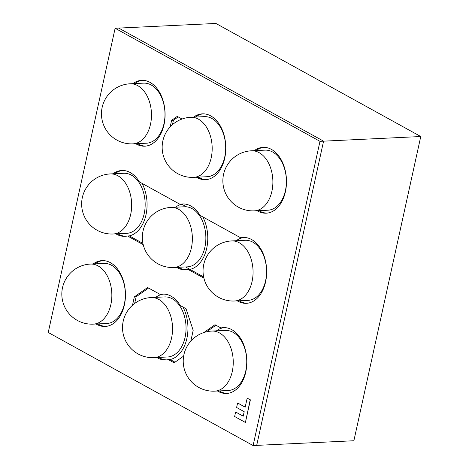 <?xml version="1.0" encoding="UTF-8"?>
<svg xmlns="http://www.w3.org/2000/svg" width="469" height="469" viewBox="0 0 469 469"><rect width="100%" height="100%" fill="white"/><g stroke="black" fill="none" stroke-linecap="round" stroke-linejoin="round"><path stroke-width="0.7" d="M148.567 288.042L136.139 296.783L134.339 296.865L147.624 287.52L160.205 294.468A32.959 21.838 87.3 0 1 162.72 294.122A32.959 21.838 87.3 0 1 180.266 305.536L186.017 308.713L193.175 330.352L190.801 341.151M132.504 305.225L134.339 296.865M163.622 294.11A32.959 21.838 -92.7 0 0 155.731 297.346A32.959 21.838 87.3 0 1 162.004 294.38L160.205 294.468M174.99 362.191L170.177 359.535A32.959 21.838 -92.7 0 0 186.879 338.43A32.959 21.838 -92.7 0 0 182.951 307.019A32.959 21.838 87.3 0 1 170.177 359.535L168.377 359.623A32.959 21.838 87.3 0 1 165.862 359.963A32.959 21.838 87.3 0 1 156.798 357.507M183.643 356.106L174.128 362.795L168.377 359.623M203.851 332.556L215.001 324.712L220.905 327.966A32.959 21.838 87.3 0 1 223.42 327.626A32.959 21.838 87.3 0 1 246.805 359.506A32.959 21.838 87.3 0 1 226.562 393.468A32.959 21.838 87.3 0 1 217.499 391.005M224.323 327.614A32.959 21.838 -92.7 0 0 216.432 330.85A32.959 21.838 87.3 0 1 222.705 327.884L220.905 327.966M244.138 237.472A32.959 21.838 -92.7 0 0 236.247 240.708A32.959 21.838 87.3 0 1 242.526 237.742L240.726 237.83A32.959 21.838 87.3 0 1 243.241 237.49A32.959 21.838 87.3 0 1 266.621 269.364A32.959 21.838 87.3 0 1 246.377 303.326A32.959 21.838 87.3 0 1 237.314 300.869M203.915 278.158L188.192 269.482A32.959 21.838 87.3 0 1 185.683 269.822A32.959 21.838 87.3 0 1 176.614 267.365M188.192 269.482L189.992 269.394A32.959 21.838 -92.7 0 0 206.7 248.294A32.959 21.838 -92.7 0 0 202.766 216.877M113.047 173.788A32.959 21.838 87.3 0 1 121.84 170.482A32.959 21.838 87.3 0 1 139.387 181.896L180.026 204.326L181.825 204.238L186.545 206.847M180.026 204.326A32.959 21.838 87.3 0 1 182.541 203.986A32.959 21.838 87.3 0 1 200.087 215.4L240.726 237.83M142.939 243.423L129.292 235.895A32.959 21.838 -92.7 0 0 146 214.79A32.959 21.838 -92.7 0 0 142.072 183.379A32.959 21.838 87.3 0 1 129.292 235.895L127.492 235.977A32.959 21.838 87.3 0 1 124.983 236.323A32.959 21.838 87.3 0 1 115.913 233.861M143.215 244.654L127.492 235.977M254.268 150.66A32.959 21.838 87.3 0 1 263.056 147.348A32.959 21.838 87.3 0 1 285.416 191.745A32.959 21.838 87.3 0 1 266.199 213.19A32.959 21.838 87.3 0 1 257.135 210.733M178.197 116.898L173.419 120.257L171.619 120.34L177.259 116.376L182.054 119.026M170.183 126.87L171.619 120.34M193.568 117.156A32.959 21.838 87.3 0 1 202.356 113.844A32.959 21.838 87.3 0 1 225.741 145.724A32.959 21.838 87.3 0 1 205.498 179.686A32.959 21.838 87.3 0 1 196.435 177.229M132.868 83.652A32.959 21.838 87.3 0 1 141.656 80.34A32.959 21.838 87.3 0 1 164.015 124.736A32.959 21.838 87.3 0 1 144.798 146.181A32.959 21.838 87.3 0 1 135.734 143.725M93.231 263.93A32.959 21.838 87.3 0 1 102.019 260.617A32.959 21.838 87.3 0 1 124.379 305.014A32.959 21.838 87.3 0 1 105.162 326.459A32.959 21.838 87.3 0 1 96.098 324.003M115.122 28.257L48.237 332.474L253.096 445.55L353.878 440.743L420.763 136.526L323.581 141.157L256.695 445.38L323.581 141.157L118.721 28.087L323.581 141.157L319.981 141.333L115.122 28.257L215.904 23.45L420.763 136.526M253.096 445.55L319.981 141.333M251.495 150.789L264.997 150.144A30.069 19.927 87.3 0 1 285.398 190.654A30.069 19.927 87.3 0 1 267.858 210.218L254.362 210.862A30.069 19.927 -92.7 0 0 271.897 191.293A30.069 19.927 -92.7 0 0 251.495 150.789A30.069 30.069 0 0 0 222.892 182.259A30.069 30.069 0 0 0 254.362 210.862M190.795 117.285L204.296 116.64A30.069 19.927 87.3 0 1 224.698 157.15A30.069 19.927 87.3 0 1 207.163 176.713L193.662 177.358A30.069 19.927 -92.7 0 0 211.197 157.795A30.069 19.927 -92.7 0 0 190.795 117.285A30.069 30.069 0 0 0 162.192 148.755A30.069 30.069 0 0 0 193.662 177.358M130.095 83.787L143.596 83.142A30.069 19.927 87.3 0 1 163.998 123.646A30.069 19.927 87.3 0 1 146.463 143.215L132.962 143.854A30.069 19.927 -92.7 0 0 150.496 124.291A30.069 19.927 -92.7 0 0 130.095 83.787A30.069 30.069 0 0 0 101.492 115.251A30.069 30.069 0 0 0 132.962 143.854M231.68 240.931L245.176 240.286A30.069 19.927 87.3 0 1 265.577 280.79A30.069 19.927 87.3 0 1 248.042 300.359L234.547 301.004A30.069 19.927 -92.7 0 0 252.082 281.435A30.069 19.927 -92.7 0 0 231.68 240.931A30.069 30.069 0 0 0 203.077 272.401A30.069 30.069 0 0 0 234.547 301.004M170.98 207.427L184.475 206.782A30.069 19.927 87.3 0 1 204.877 247.286A30.069 19.927 87.3 0 1 187.342 266.855L173.847 267.5A30.069 19.927 -92.7 0 0 191.381 247.931A30.069 19.927 -92.7 0 0 170.98 207.427A30.069 30.069 0 0 0 142.377 238.897A30.069 30.069 0 0 0 173.847 267.5M110.279 173.923L123.775 173.278A30.069 19.927 87.3 0 1 144.176 213.782A30.069 19.927 87.3 0 1 126.642 233.351L113.146 233.996A30.069 19.927 -92.7 0 0 130.681 214.427A30.069 19.927 -92.7 0 0 110.279 173.923A30.069 30.069 0 0 0 81.676 205.393A30.069 30.069 0 0 0 113.146 233.996M211.859 331.067L225.36 330.422A30.069 19.927 87.3 0 1 245.762 370.932A30.069 19.927 87.3 0 1 228.221 390.495L214.726 391.14A30.069 19.927 -92.7 0 0 232.261 371.571A30.069 19.927 -92.7 0 0 211.859 331.067A30.069 30.069 0 0 0 183.256 362.537A30.069 30.069 0 0 0 214.726 391.14M151.159 297.563L164.66 296.918A30.069 19.927 87.3 0 1 185.062 337.428A30.069 19.927 87.3 0 1 167.521 356.991L154.025 357.636A30.069 19.927 -92.7 0 0 171.56 338.073A30.069 19.927 -92.7 0 0 151.159 297.563A30.069 30.069 0 0 0 122.556 329.033A30.069 30.069 0 0 0 154.025 357.636M90.458 264.065L103.96 263.42A30.069 19.927 87.3 0 1 124.361 303.924A30.069 19.927 87.3 0 1 106.826 323.493L93.325 324.132A30.069 19.927 -92.7 0 0 110.86 304.569A30.069 19.927 -92.7 0 0 90.458 264.065A30.069 30.069 0 0 0 61.855 295.529A30.069 30.069 0 0 0 93.325 324.132M247.169 398.163L250.387 399.834L245.434 422.37L250.206 399.84L247.169 398.163L245.187 407.18L237.601 402.994L236.611 407.497L244.197 411.688L243.206 416.196L235.62 412.005L234.629 416.513L245.252 422.376M243.229 416.097L235.62 412.005M245.211 407.086L237.601 402.994M263.959 147.336A32.959 21.838 -92.7 0 0 256.068 150.572M258.935 210.645A32.959 21.838 -92.7 0 0 267.096 213.119M142.558 80.328A32.959 21.838 -92.7 0 0 134.667 83.564M137.534 143.637A32.959 21.838 -92.7 0 0 145.695 146.111M102.922 260.606A32.959 21.838 -92.7 0 0 95.031 263.842M97.898 323.915A32.959 21.838 -92.7 0 0 106.058 326.389M203.259 113.832A32.959 21.838 -92.7 0 0 195.368 117.068M198.235 177.141A32.959 21.838 -92.7 0 0 206.395 179.615M219.299 390.923A32.959 21.838 -92.7 0 0 227.459 393.397M158.598 357.419A32.959 21.838 -92.7 0 0 166.759 359.893M239.114 300.781A32.959 21.838 -92.7 0 0 247.28 303.255M183.438 203.968A32.959 21.838 -92.7 0 0 175.547 207.21M178.413 267.283A32.959 21.838 -92.7 0 0 186.58 269.751M122.743 170.464A32.959 21.838 -92.7 0 0 114.846 173.706M117.713 233.779A32.959 21.838 -92.7 0 0 125.88 236.247M199.02 213.729L197.168 212.709M185.542 266.943L203.64 276.927M173.419 120.257L172.451 124.678M136.139 296.783L134.673 303.455M215.945 325.228L206.624 331.782"/></g></svg>
